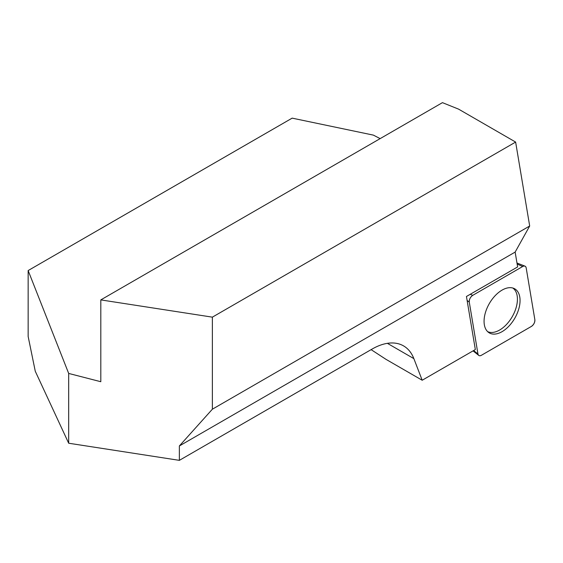 <?xml version="1.0" encoding="UTF-8"?>
<svg xmlns="http://www.w3.org/2000/svg" width="563" height="563" viewBox="0 0 563 563"><rect width="100%" height="100%" fill="white"/><g stroke="black" fill="none" stroke-linecap="round" stroke-linejoin="round"><path stroke-width="0.84" d="M179.365 445.952L515.145 252.09L517.636 266.932L466.445 296.483L475.334 349.56L422.187 380.243L413.854 358.617A62.634 36.159 120 0 0 403.551 345.893A62.634 36.159 120 0 0 372.234 348.997L179.365 460.351L68.679 443.229L35.265 371.235L28.15 336.477L28.15 270.557L68.679 373.438L100.805 381.714L100.805 299.896L212.371 317.152L212.371 409.202L179.365 445.952L179.365 460.351M371.116 349.644L386.07 359.391L422.187 380.243M515.145 252.09L529.684 226.009L515.631 142.073L458.585 109.138L442.448 102.649L100.805 299.896M28.15 270.557L292.155 118.139L373.396 135.127L380.152 138.618M515.631 142.073L212.371 317.152M529.684 226.009L212.371 409.202M68.679 373.438L68.679 443.229M512.794 288.017A25.201 14.554 -60 0 1 515.898 308.39A25.201 14.554 -60 0 1 499.606 330.045A25.201 14.554 -60 0 1 487.621 331.621M469.275 302.106L477.952 353.93A4.968 2.871 120 0 0 478.719 355.387A4.968 2.871 120 0 0 481.414 355.281L531.388 326.427A4.968 2.871 120 0 0 534.85 319.664L526.173 267.847A4.968 2.871 120 0 0 524.969 266.137A4.968 2.871 120 0 0 522.71 266.496L472.737 295.343A4.968 2.871 120 0 0 469.275 302.106L467.114 300.459M515.849 316.286A25.448 14.694 120 0 0 514.139 288.516A25.448 14.694 120 0 0 488.276 305.491A25.448 14.694 120 0 0 488.726 332.536A25.448 14.694 120 0 0 515.849 316.286M526.173 267.861C525.715 266.039 524.554 265.588 522.703 266.496L472.751 295.336C470.33 297.102 469.176 299.368 469.275 302.127L477.952 353.916C478.409 355.732 479.57 356.189 481.421 355.274L531.366 326.441C533.794 324.668 534.949 322.409 534.85 319.65L526.173 267.861M413.854 358.617L387.386 343.331M473.574 350.58L477.952 353.93M470.281 294.273L472.737 295.343M522.71 266.496L517.158 264.075M516.975 263.005L524.969 266.137M473.061 350.876L478.719 355.387"/></g></svg>
